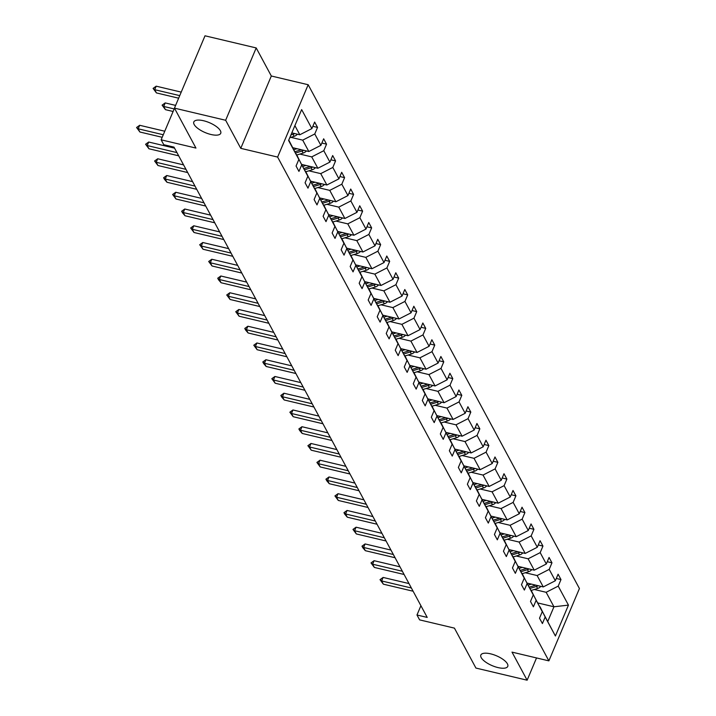 <?xml version="1.0" encoding="UTF-8"?>
<svg xmlns="http://www.w3.org/2000/svg" width="716" height="716" viewBox="0 0 716 716"><rect width="100%" height="100%" fill="white"/><g stroke="black" fill="none" stroke-linecap="round" stroke-linejoin="round"><path stroke-width="1.07" d="M210.969 134.492A14.606 5.379 22.9 0 1 193.821 121.935A14.606 5.379 22.9 0 1 203.577 120.744A14.606 5.379 22.9 0 1 220.734 133.301A14.606 5.379 22.9 0 1 210.969 134.492M498.005 667.581A14.606 5.379 22.9 0 1 480.848 655.033A14.606 5.379 22.9 0 1 490.603 653.842A14.606 5.379 22.9 0 1 507.76 666.399A14.606 5.379 22.9 0 1 498.005 667.581M240.764 148.337L271.319 76.003L256.203 47.936L225.647 120.27L240.764 148.337L277.62 157.072L548.877 660.868L512.012 652.124L527.128 680.2L536.526 657.941M527.128 680.2L475.925 668.064L454.427 628.129L419.612 619.877L416.981 614.999L427.219 617.425L174.006 147.129L163.767 144.704L161.136 139.817L195.951 148.069L174.453 108.134L205.009 35.8L256.203 47.936M225.647 120.27L174.453 108.134M271.319 76.003L308.175 84.739L579.423 588.534L548.877 660.868M291.815 132.872L299.807 134.769L294.885 125.613M299.807 134.769L311.881 128.594L314.646 122.051L317.537 127.412L312.847 126.302M537.949 602.988L553.951 606.783L546.147 592.293L558.22 586.118L568.45 605.118L555.401 636.005L545.171 617.004L542.406 623.555L539.515 618.185L542.28 611.643L536.15 600.259L533.384 606.81L530.493 601.44L533.268 594.898L527.137 583.513L524.372 590.065L521.481 584.695L524.246 578.152L518.124 566.768L515.35 573.319L512.468 567.949L515.234 561.398L509.103 550.022L506.337 556.574L503.446 551.204L506.212 544.652L500.09 533.277L497.325 539.828L494.434 534.458L497.199 527.907L491.069 516.531L488.303 523.083L485.412 517.713L488.178 511.161L482.056 499.786L479.29 506.328L476.4 500.967L479.165 494.416L473.034 483.04L470.269 489.583L467.378 484.222L470.143 477.67L464.022 466.286L461.256 472.837L458.365 467.467L461.131 460.925L455 449.541L452.235 456.092L449.344 450.722L452.118 444.18L445.987 432.795L443.222 439.347L440.331 433.977L443.097 427.434L436.975 416.05L434.2 422.601L431.318 417.231L434.084 410.68L427.953 399.304L425.188 405.856L422.297 400.486L425.062 393.934L418.941 382.559L416.175 389.11L413.284 383.74L416.05 377.189L409.919 365.813L407.153 372.356L404.263 366.995L407.028 360.443L400.906 349.068L398.141 355.61L395.25 350.249L398.015 343.698L391.885 332.322L389.119 338.865L386.228 333.504L388.994 326.952L382.872 315.568L380.106 322.119L377.216 316.749L379.981 310.207L373.85 298.823L371.085 305.374L368.194 300.004L370.969 293.462L364.838 282.077L362.072 288.629L359.181 283.259L361.947 276.707L355.825 265.332L353.051 271.883L350.169 266.513L352.934 259.962L346.804 248.586L344.038 255.138L341.147 249.768L343.913 243.216L337.791 231.841L335.025 238.392L332.135 233.022L334.9 226.471L328.769 215.095L326.004 221.638L323.113 216.277L325.878 209.725L319.757 198.35L316.991 204.892L314.1 199.531L316.866 192.98L310.735 181.596L307.97 188.147L305.079 182.786L307.844 176.234L301.722 164.85L298.957 171.401L296.066 166.031L298.832 159.489L288.602 140.488L301.651 109.593L311.881 128.594M277.62 157.072L308.175 84.739M292.898 147.738L308.829 151.515L302.698 140.139L314.772 133.964L317.537 127.412M314.772 133.964L320.893 145.348L323.659 138.797L326.55 144.167L321.869 143.048M301.91 164.483L317.841 168.26L311.72 156.885L323.784 150.709L326.55 144.167M323.784 150.709L329.915 162.093L332.68 155.542L335.571 160.912L330.882 159.802M310.923 181.238L326.863 185.005L320.732 173.63L332.806 167.454L335.571 160.912M332.806 167.454L338.928 178.839L341.693 172.287L344.584 177.657L339.894 176.548M319.945 197.983L335.876 201.76L329.754 190.375L341.818 184.209L344.584 177.657M341.818 184.209L347.949 195.584L350.715 189.033L353.606 194.403L348.916 193.293M328.957 214.728L344.897 218.505L338.766 207.121L350.84 200.954L353.606 194.403M350.84 200.954L356.962 212.33L359.727 205.778L362.618 211.148L357.928 210.039M337.979 231.474L353.91 235.251L347.779 223.866L359.853 217.7L362.618 211.148M359.853 217.7L365.983 229.075L368.749 222.524L371.64 227.894L366.95 226.784M346.991 248.219L362.923 251.996L356.801 240.621L368.865 234.445L371.64 227.894M368.865 234.445L374.996 245.821L377.762 239.278L380.652 244.639L375.963 243.53M356.013 264.965L371.944 268.742L365.813 257.366L377.887 251.191L380.652 244.639M377.887 251.191L384.009 262.566L386.783 256.024L389.665 261.385L384.984 260.275M365.026 281.71L380.957 285.487L374.835 274.112L386.9 267.936L389.665 261.385M386.9 267.936L393.03 279.321L395.796 272.769L398.687 278.13L393.997 277.02M374.047 298.456L389.978 302.233L383.848 290.857L395.921 284.682L398.687 278.13M395.921 284.682L402.043 296.066L404.809 289.515L407.699 294.885L403.019 293.766M383.06 315.201L398.991 318.978L392.869 307.603L404.934 301.427L407.699 294.885M404.934 301.427L411.065 312.811L413.83 306.26L416.721 311.63L412.031 310.52M392.073 331.955L408.013 335.732L401.882 324.348L413.955 318.173L416.721 311.63M413.955 318.173L420.077 329.557L422.843 323.005L425.734 328.375L421.044 327.266M401.094 348.701L417.025 352.478L410.903 341.093L422.968 334.927L425.734 328.375M422.968 334.927L429.099 346.302L431.864 339.751L434.755 345.121L430.065 344.011M410.107 365.446L426.047 369.223L419.916 357.839L431.99 351.672L434.755 345.121M431.99 351.672L438.111 363.048L440.877 356.496L443.768 361.866L439.078 360.757M419.129 382.192L435.06 385.969L428.929 374.584L441.002 368.418L443.768 361.866M441.002 368.418L447.133 379.793L449.899 373.242L452.789 378.612L448.1 377.502M428.141 398.937L444.072 402.714L437.95 391.339L450.015 385.163L452.789 378.612M450.015 385.163L456.146 396.539L458.911 389.996L461.802 395.357L457.112 394.248M437.163 415.683L453.094 419.46L446.963 408.084L459.037 401.909L461.802 395.357M459.037 401.909L465.158 413.284L467.924 406.742L470.815 412.103L466.134 410.993M446.175 432.428L462.106 436.205L455.985 424.83L468.049 418.654L470.815 412.103M468.049 418.654L474.18 430.039L476.945 423.487L479.836 428.857L475.147 427.738M455.197 449.174L471.128 452.951L464.997 441.575L477.071 435.4L479.836 428.857M477.071 435.4L483.193 446.784L485.958 440.233L488.849 445.603L484.159 444.484M464.21 465.919L480.141 469.696L474.019 458.321L486.083 452.145L488.849 445.603M486.083 452.145L492.214 463.529L494.98 456.978L497.871 462.348L493.181 461.238M473.222 482.673L489.162 486.45L483.032 475.066L495.105 468.89L497.871 462.348M495.105 468.89L501.227 480.275L503.992 473.723L506.883 479.093L502.193 477.984M482.244 499.419L498.175 503.196L492.053 491.811L504.118 485.645L506.883 479.093M504.118 485.645L510.248 497.02L513.014 490.469L515.905 495.839L511.215 494.729M491.257 516.164L507.197 519.941L501.066 508.557L513.139 502.39L515.905 495.839M513.139 502.39L519.261 513.766L522.027 507.214L524.918 512.584L520.228 511.475M500.278 532.91L516.209 536.687L510.078 525.302L522.152 519.136L524.918 512.584M522.152 519.136L528.274 530.511L531.048 523.96L533.93 529.33L529.249 528.22M509.291 549.655L525.222 553.432L519.1 542.057L531.165 535.881L533.93 529.33M531.165 535.881L537.295 547.257L540.061 540.714L542.952 546.075L538.262 544.966M518.312 566.401L534.243 570.178L528.113 558.802L540.186 552.627L542.952 546.075M540.186 552.627L546.308 564.002L549.074 557.46L551.964 562.821L547.284 561.711M527.325 583.146L543.256 586.923L537.134 575.548L549.199 569.372L551.964 562.821M549.199 569.372L555.33 580.757L558.095 574.205L560.986 579.575L556.296 578.456M558.22 586.118L560.986 579.575M307.844 176.234L296.361 154.549M296.585 154.602L301.722 164.85M290.848 137.329L302.698 140.139M308.829 151.515L320.893 145.348M316.866 192.98L305.374 171.294M305.607 171.348L310.735 181.596M299.861 154.074L311.72 156.885M317.841 168.26L329.915 162.093M325.878 209.725L314.396 188.04M314.619 188.093L319.757 198.35M308.882 170.82L320.732 173.63M326.863 185.005L338.928 178.839M334.9 226.471L323.408 204.785M323.641 204.848L328.769 215.095M317.895 187.565L329.754 190.375M335.876 201.76L347.949 195.584M343.913 243.216L332.43 221.539M332.654 221.593L337.791 231.841M326.917 204.311L338.766 207.121M344.897 218.505L356.962 212.33M352.934 259.962L341.442 238.285M341.675 238.339L346.804 248.586M335.929 221.065L347.779 223.866M353.91 235.251L365.983 229.075M361.947 276.707L350.455 255.03M350.688 255.084L355.825 265.332M344.951 237.81L356.801 240.621M362.923 251.996L374.996 245.821M370.969 293.462L359.477 271.776M359.709 271.829L364.838 282.077M353.964 254.556L365.813 257.366M371.944 268.742L384.009 262.566M379.981 310.207L368.489 288.521M368.722 288.575L373.85 298.823M362.976 271.301L374.835 274.112M380.957 285.487L393.03 279.321M388.994 326.952L377.511 305.267M377.735 305.32L382.872 315.568M371.998 288.047L383.848 290.857M389.978 302.233L402.043 296.066M398.015 343.698L386.524 322.012M386.756 322.066L391.885 332.322M381.01 304.792L392.869 307.603M398.991 318.978L411.065 312.811M407.028 360.443L395.545 338.757M395.769 338.811L400.906 349.068M390.032 321.538L401.882 324.348M408.013 335.732L420.077 329.557M416.05 377.189L404.558 355.512M404.791 355.566L409.919 365.813M399.045 338.283L410.903 341.093M417.025 352.478L429.099 346.302M425.062 393.934L413.58 372.257M413.803 372.311L418.941 382.559M408.066 355.029L419.916 357.839M426.047 369.223L438.111 363.048M434.084 410.68L422.592 389.003M422.825 389.056L427.953 399.304M417.079 371.783L428.929 374.584M435.06 385.969L447.133 379.793M443.097 427.434L431.605 405.748M431.838 405.802L436.975 416.05M426.101 388.528L437.95 391.339M444.072 402.714L456.146 396.539M452.118 444.18L440.626 422.494M440.859 422.547L445.987 432.795M435.113 405.274L446.963 408.084M453.094 419.46L465.158 413.284M461.131 460.925L449.639 439.239M449.872 439.293L455 449.541M444.126 422.019L455.985 424.83M462.106 436.205L474.18 430.039M470.143 477.67L458.661 455.985M458.884 456.038L464.022 466.286M453.147 438.765L464.997 441.575M471.128 452.951L483.193 446.784M479.165 494.416L467.673 472.73M467.906 472.784L473.034 483.04M462.16 455.51L474.019 458.321M480.141 469.696L492.214 463.529M488.178 511.161L476.695 489.476M476.919 489.538L482.056 499.786M471.182 472.256L483.032 475.066M489.162 486.45L501.227 480.275M497.199 527.907L485.708 506.23M485.94 506.284L491.069 516.531M480.194 489.001L492.053 491.811M498.175 503.196L510.248 497.02M506.212 544.652L494.729 522.975M494.953 523.029L500.09 533.277M489.216 505.747L501.066 508.557M507.197 519.941L519.261 513.766M515.234 561.398L503.742 539.721M503.975 539.774L509.103 550.022M498.229 522.501L510.078 525.302M516.209 536.687L528.274 530.511M524.246 578.152L512.754 556.466M512.987 556.52L518.124 566.768M507.241 539.246L519.1 542.057M525.222 553.432L537.295 547.257M533.268 594.898L521.776 573.212M522.009 573.265L527.137 583.513M516.263 555.992L528.113 558.802M534.243 570.178L546.308 564.002M542.28 611.643L530.789 589.957M531.021 590.011L536.15 600.259M525.275 572.737L537.134 575.548M543.256 586.923L555.33 580.757M555.401 636.005L539.81 606.703M540.034 606.756L545.171 617.004M420.91 605.7L416.981 614.999M174.489 108.206L161.136 139.817M534.297 589.483L546.147 592.293M547.838 621.255L553.951 606.783L568.45 605.118M288.772 140.085L298.832 159.489M413.123 591.228L383.364 584.175L380.017 579.665L381.628 580.953L383.114 577.436L408.997 583.567M383.364 584.175L381.628 580.953L411.387 588.006M380.017 579.665L383.114 577.436M531.406 584.113L528.336 585.062M540.848 586.35A6.05 5.11 151.7 0 1 537.591 588.471L531.245 590.423M535.774 585.151L529.375 587.12M530.019 588.418L536.49 586.431A6.05 5.11 -28.3 0 0 538.101 585.706M404.101 574.483L374.352 567.43L371.004 562.919L372.615 564.208L374.101 560.691L399.976 566.821M374.352 567.43L372.615 564.208L402.365 571.261M371.004 562.919L374.101 560.691M395.089 557.737L365.33 550.685L362.851 547.776L361.992 546.174L363.594 547.463L365.088 543.945L390.963 550.076M365.33 550.685L363.594 547.463L393.353 554.515M361.992 546.174L365.088 543.945M522.385 567.367L519.324 568.316M531.827 569.605A6.05 5.11 151.7 0 1 528.569 571.726L522.224 573.677M526.752 568.406L520.353 570.375M521.006 571.672L527.477 569.685A6.05 5.11 -28.3 0 0 529.088 568.96M513.372 550.622L510.302 551.571M522.814 552.859A6.05 5.11 151.7 0 1 519.556 554.981L513.211 556.932M517.74 551.66L511.34 553.629M511.985 554.927L518.456 552.94A6.05 5.11 -28.3 0 0 520.067 552.206M386.067 540.992L356.317 533.939L352.97 529.419L354.581 530.717L356.067 527.2L381.95 533.331M356.317 533.939L354.581 530.717L384.331 537.77M352.97 529.419L356.067 527.2M504.359 533.876L501.29 534.816M513.793 536.114A6.05 5.11 151.7 0 1 510.535 538.226L504.189 540.186M508.718 534.915L502.319 536.884M502.972 538.181L509.443 536.195A6.05 5.11 -28.3 0 0 511.054 535.461M377.055 524.237L347.296 517.194L344.826 514.285L343.957 512.674L345.568 513.972L347.054 510.454L372.929 516.585M347.296 517.194L345.568 513.972L375.318 521.024M343.957 512.674L347.054 510.454M495.338 517.131L492.277 518.071M504.78 519.368A6.05 5.11 151.7 0 1 501.522 521.481L495.177 523.441M499.705 518.16L493.306 520.138M493.959 521.436L500.421 519.44A6.05 5.11 -28.3 0 0 502.032 518.715M368.033 507.492L338.283 500.439L334.936 495.928L336.547 497.226L338.033 493.7L363.916 499.84M338.283 500.439L336.547 497.226L366.306 504.279M334.936 495.928L338.033 493.7M486.325 500.386L483.255 501.325M495.758 502.623A6.05 5.11 151.7 0 1 492.51 504.735L486.155 506.695M490.684 501.415L484.285 503.384M484.938 504.69L491.409 502.695A6.05 5.11 -28.3 0 0 493.02 501.97M359.02 490.746L329.262 483.694L326.791 480.794L325.923 479.183L327.534 480.472L329.02 476.954L354.894 483.094M329.262 483.694L327.534 480.472L357.284 487.524M325.923 479.183L329.02 476.954M477.303 483.64L474.243 484.58M486.746 485.878A6.05 5.11 151.7 0 1 483.488 487.99L477.142 489.941M481.671 484.669L475.272 486.638M475.925 487.945L482.387 485.949A6.05 5.11 -28.3 0 0 484.007 485.224M349.999 474.001L320.249 466.948L316.902 462.438L318.513 463.726L319.998 460.209L345.882 466.34M320.249 466.948L318.513 463.726L348.271 470.779M316.902 462.438L319.998 460.209M468.291 466.895L465.221 467.834M477.733 469.132A6.05 5.11 151.7 0 1 474.475 471.244L468.13 473.195M472.65 467.924L466.25 469.893M466.904 471.2L473.374 469.204A6.05 5.11 -28.3 0 0 474.985 468.479M340.986 457.255L311.236 450.203L307.889 445.692L309.5 446.981L310.986 443.464L336.86 449.594M311.236 450.203L309.5 446.981L339.25 454.034M307.889 445.692L310.986 443.464M459.269 450.14L456.208 451.089M468.712 452.378A6.05 5.11 151.7 0 1 465.454 454.499L459.108 456.45M463.637 451.178L457.238 453.147M457.891 454.445L464.362 452.458A6.05 5.11 -28.3 0 0 465.973 451.733M331.973 440.51L302.215 433.457L299.736 430.558L298.876 428.947L300.478 430.235L301.964 426.718L327.847 432.849M302.215 433.457L300.478 430.235L330.237 437.288M298.876 428.947L301.964 426.718M322.952 423.765L293.202 416.712L289.855 412.201L291.466 413.49L292.951 409.973L318.826 416.103M293.202 416.712L291.466 413.49L321.215 420.543M289.855 412.201L292.951 409.973M313.939 407.019L284.18 399.967L281.701 397.058L280.842 395.456L282.444 396.745L283.939 393.227L309.813 399.358M284.18 399.967L282.444 396.745L312.203 403.797M280.842 395.456L283.939 393.227M304.918 390.274L275.168 383.221L271.82 378.701L273.431 379.999L274.917 376.482L300.801 382.613M275.168 383.221L273.431 379.999L303.181 387.052M271.82 378.701L274.917 376.482M295.905 373.519L266.146 366.476L263.676 363.567L262.808 361.956L264.419 363.254L265.905 359.736L291.779 365.867M266.146 366.476L264.419 363.254L294.169 370.306M262.808 361.956L265.905 359.736M286.883 356.774L257.134 349.721L253.786 345.21L255.397 346.508L256.883 342.982L282.766 349.122M257.134 349.721L255.397 346.508L285.156 353.552M253.786 345.21L256.883 342.982M277.871 340.028L248.112 332.976L245.642 330.076L244.774 328.465L246.385 329.754L247.87 326.236L273.745 332.376M248.112 332.976L246.385 329.754L276.134 336.806M244.774 328.465L247.87 326.236M268.849 323.283L239.099 316.23L235.752 311.72L237.363 313.008L238.849 309.491L264.732 315.622M239.099 316.23L237.363 313.008L267.122 320.061M235.752 311.72L238.849 309.491M259.836 306.538L230.087 299.485L226.739 294.974L228.35 296.263L229.836 292.746L255.71 298.876M230.087 299.485L228.35 296.263L258.1 303.315M226.739 294.974L229.836 292.746M250.824 289.792L221.065 282.739L218.586 279.84L217.727 278.229L219.329 279.517L220.814 276L246.698 282.131M221.065 282.739L219.329 279.517L249.087 286.57M217.727 278.229L220.814 276M450.257 433.395L447.187 434.344M459.699 435.632A6.05 5.11 151.7 0 1 456.441 437.753L450.096 439.705M454.624 434.433L448.225 436.402M448.869 437.7L455.34 435.713A6.05 5.11 -28.3 0 0 456.951 434.988M441.235 416.649L438.174 417.598M450.677 418.887A6.05 5.11 151.7 0 1 447.419 421.008L441.074 422.959M445.603 417.688L439.203 419.657M439.857 420.954L446.328 418.967A6.05 5.11 -28.3 0 0 447.939 418.242M432.222 399.904L429.153 400.853M441.665 402.141A6.05 5.11 151.7 0 1 438.407 404.263L432.061 406.214M436.59 400.942L430.191 402.911M430.835 404.209L437.306 402.222A6.05 5.11 -28.3 0 0 438.917 401.488M423.21 383.158L420.14 384.098M432.643 385.396A6.05 5.11 151.7 0 1 429.385 387.508L423.04 389.468M427.568 384.197L421.169 386.166M421.822 387.463L428.293 385.476A6.05 5.11 -28.3 0 0 429.904 384.743M414.188 366.413L411.127 367.353M423.63 368.65A6.05 5.11 151.7 0 1 420.373 370.763L414.027 372.723M418.556 367.442L412.156 369.42M412.81 370.718L419.272 368.722A6.05 5.11 -28.3 0 0 420.883 367.997M405.175 349.668L402.106 350.607M414.609 351.905A6.05 5.11 151.7 0 1 411.36 354.017L405.005 355.968M409.534 350.697L403.135 352.666M403.788 353.973L410.259 351.977A6.05 5.11 -28.3 0 0 411.87 351.252M396.154 332.922L393.093 333.862M405.596 335.16A6.05 5.11 151.7 0 1 402.338 337.272L395.993 339.223M400.521 333.951L394.122 335.92M394.776 337.227L401.237 335.231A6.05 5.11 -28.3 0 0 402.857 334.506M387.141 316.177L384.071 317.116M396.583 318.405A6.05 5.11 151.7 0 1 393.326 320.526L386.98 322.477M391.5 317.206L385.101 319.175M385.754 320.482L392.225 318.486A6.05 5.11 -28.3 0 0 393.836 317.761M378.12 299.422L375.059 300.371M387.562 301.66A6.05 5.11 151.7 0 1 384.304 303.781L377.959 305.732M382.487 300.46L376.088 302.429M376.741 303.727L383.212 301.74A6.05 5.11 -28.3 0 0 384.823 301.015M369.107 282.677L366.037 283.625M378.549 284.914A6.05 5.11 151.7 0 1 375.291 287.035L368.946 288.987M373.475 283.715L367.075 285.684M367.72 286.982L374.191 284.995A6.05 5.11 -28.3 0 0 375.802 284.27M241.802 273.047L212.052 265.994L208.705 261.483L210.316 262.772L211.802 259.255L237.676 265.385M212.052 265.994L210.316 262.772L240.066 269.825M208.705 261.483L211.802 259.255M360.094 265.931L357.024 266.88M369.528 268.169A6.05 5.11 151.7 0 1 366.27 270.29L359.924 272.241M364.453 266.97L358.054 268.939M358.707 270.236L365.178 268.249A6.05 5.11 -28.3 0 0 366.789 267.515M232.79 256.301L203.031 249.249L199.692 244.738L201.294 246.027L202.789 242.509L228.664 248.64M203.031 249.249L201.294 246.027L231.053 253.079M199.692 244.738L202.789 242.509M351.073 249.186L348.003 250.135M360.515 251.423A6.05 5.11 151.7 0 1 357.257 253.536L350.912 255.496M355.44 250.224L349.041 252.193M349.685 253.491L356.156 251.504A6.05 5.11 -28.3 0 0 357.767 250.77M223.768 239.556L194.018 232.503L190.671 227.983L192.282 229.281L193.768 225.764L219.651 231.895M194.018 232.503L192.282 229.281L222.032 236.334M190.671 227.983L193.768 225.764M342.06 232.44L338.99 233.38M351.493 234.678A6.05 5.11 151.7 0 1 348.236 236.79L341.89 238.75M346.419 233.47L340.019 235.448M340.673 236.745L347.144 234.75A6.05 5.11 -28.3 0 0 348.755 234.025M214.755 222.801L184.996 215.749L182.526 212.849L181.658 211.238L183.269 212.536L184.755 209.009L210.629 215.149M184.996 215.749L183.269 212.536L213.019 219.588M181.658 211.238L184.755 209.009M333.038 215.695L329.978 216.635M342.481 217.933A6.05 5.11 151.7 0 1 339.223 220.045L332.877 222.005M337.406 216.724L331.007 218.693M331.66 220L338.122 218.004A6.05 5.11 -28.3 0 0 339.733 217.279M205.734 206.056L175.984 199.003L172.637 194.492L174.248 195.79L175.733 192.264L201.617 198.404M175.984 199.003L174.248 195.79L204.006 202.834M172.637 194.492L175.733 192.264M324.026 198.95L320.956 199.889M333.459 201.187A6.05 5.11 151.7 0 1 330.21 203.299L323.856 205.25M328.384 199.979L321.985 201.948M322.639 203.255L329.109 201.259A6.05 5.11 -28.3 0 0 330.72 200.534M196.721 189.31L166.962 182.258L164.492 179.358L163.624 177.747L165.235 179.036L166.721 175.518L192.595 181.658M166.962 182.258L165.235 179.036L194.985 186.088M163.624 177.747L166.721 175.518M315.004 182.204L311.943 183.144M324.446 184.442A6.05 5.11 151.7 0 1 321.189 186.554L314.843 188.505M319.372 183.233L312.973 185.202M313.626 186.509L320.088 184.513A6.05 5.11 -28.3 0 0 321.708 183.788M187.699 172.565L157.95 165.512L154.602 161.002L156.213 162.29L157.699 158.773L183.582 164.904M157.95 165.512L156.213 162.29L185.972 169.343M154.602 161.002L157.699 158.773M305.992 165.45L302.922 166.398M315.434 167.687A6.05 5.11 151.7 0 1 312.176 169.808L305.83 171.759M310.35 166.488L303.951 168.457M304.604 169.764L311.075 167.768A6.05 5.11 -28.3 0 0 312.686 167.043M178.687 155.82L148.937 148.767L145.59 144.256L147.201 145.545L148.686 142.028L174.561 148.158M148.937 148.767L147.201 145.545L176.95 152.597M145.59 144.256L148.686 142.028M296.97 148.704L293.909 149.653M306.412 150.942A6.05 5.11 151.7 0 1 303.154 153.063L296.809 155.014M301.338 149.742L294.938 151.711M295.592 153.009L302.062 151.022A6.05 5.11 -28.3 0 0 303.673 150.297M175.608 105.395L165.199 102.925L163.713 106.451L165.45 109.664L173.102 111.481M165.45 109.664L162.102 105.154L165.199 102.925M174.185 108.93L163.713 106.451L162.102 105.154M162.201 137.302L139.915 132.021L136.577 127.511L138.179 128.799L139.665 125.282L164.769 131.225M139.915 132.021L138.179 128.799L163.275 134.751M136.577 127.511L139.665 125.282M297.4 134.196A6.05 5.11 151.7 0 1 294.142 136.317L289.801 137.651M292.325 132.997L291.68 133.194M290.956 134.921L293.041 134.277A6.05 5.11 -28.3 0 0 294.652 133.552M181.22 92.113L156.186 86.18L154.701 89.697L156.428 92.919L178.651 98.19M156.428 92.919L153.09 88.408L156.186 86.18M179.734 95.631L154.701 89.697L153.09 88.408M537.591 588.471L536.49 586.431M528.569 571.726L527.477 569.685M519.556 554.981L518.456 552.94M510.535 538.226L509.443 536.195M501.522 521.481L500.421 519.44M492.51 504.735L491.409 502.695M483.488 487.99L482.387 485.949M474.475 471.244L473.374 469.204M465.454 454.499L464.362 452.458M456.441 437.753L455.34 435.713M447.419 421.008L446.328 418.967M438.407 404.263L437.306 402.222M429.385 387.508L428.293 385.476M420.373 370.763L419.272 368.722M411.36 354.017L410.259 351.977M402.338 337.272L401.237 335.231M393.326 320.526L392.225 318.486M384.304 303.781L383.212 301.74M375.291 287.035L374.191 284.995M366.27 270.29L365.178 268.249M357.257 253.536L356.156 251.504M348.236 236.79L347.144 234.75M339.223 220.045L338.122 218.004M330.21 203.299L329.109 201.259M321.189 186.554L320.088 184.513M312.176 169.808L311.075 167.768M303.154 153.063L302.062 151.022M294.142 136.317L293.041 134.277"/></g></svg>
